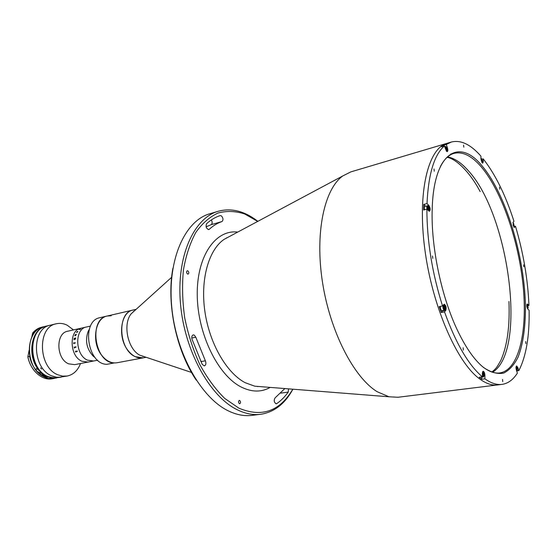 <?xml version="1.0" encoding="UTF-8"?>
<svg xmlns="http://www.w3.org/2000/svg" width="557" height="557" viewBox="0 0 557 557"><rect width="100%" height="100%" fill="white"/><g stroke="black" fill="none" stroke-linecap="round" stroke-linejoin="round"><path stroke-width="0.84" d="M227.012 237.811L226.504 237.867M218.247 211.256L209.815 213.763C185.175 220.593 167.504 258.921 171.653 305.953C175.643 352.957 201.181 398.199 228.635 411.017C236.69 414.854 244.453 416.302 251.945 415.369L260.676 414.29C253.233 415.216 245.498 413.747 237.484 409.868C210.142 396.918 184.597 351.293 180.503 303.948C176.256 256.568 193.752 218.038 218.247 211.256C231.155 207.831 244.029 210.943 256.868 220.593L257.835 221.338M292.912 389.197C284.982 403.818 274.232 412.18 260.676 414.29M257.724 221.401L244.579 213.923C235.555 211.04 226.72 210.734 218.072 213.004C209.724 216.833 202.316 223.301 195.834 232.401C190.104 242.922 185.968 255.44 183.434 269.943C181.972 285.281 182.397 301.274 184.722 317.908C188.134 334.437 193.168 349.991 199.824 364.563C207.246 378.119 215.559 389.413 224.75 398.45L238.911 408.177C261.804 417.708 279.767 411.379 292.787 389.19M482.529 161.969L483.232 161.781L482.759 163.138L482.111 162.79L480.949 159.072L480.928 156.155C470.637 144.409 460.778 139.703 451.351 142.035L447.048 143.309C428.305 148.183 417.304 191.587 424.719 248.485C432.002 305.333 456.531 361.758 479.09 378.488C456.531 361.758 432.002 305.333 424.719 248.485C417.304 191.587 428.305 148.183 447.048 143.309L350.889 171.869L342.868 175.901C324.362 188.927 314.761 232.638 322.489 282.211C330.134 331.77 353.897 377.521 377.18 391.724L389.023 396.786L397.99 397.266L501.996 384.379C508.04 383.515 513.164 379.763 517.369 373.113L516.36 369.973C515.817 367.773 515.907 366.429 516.631 365.928L517.822 367.523L518.825 370.649C526.149 356.355 529.575 336.233 529.108 310.298L527.862 309.065C526.699 306.935 526.511 305.25 527.298 303.997L528.969 305.431C527.841 279.141 523.343 252.732 515.476 226.205L514.167 226.504M479.09 378.488C485.704 383.501 491.859 385.653 497.533 384.929C491.859 385.653 485.704 383.501 479.09 378.488M195.82 337.229L194.296 335.091L193.258 334.896C191.907 335.467 191.483 336.881 191.984 339.136L202.247 364.417L204.37 365.9C205.972 365.093 206.306 363.401 205.373 360.825L195.82 337.229L191.768 338.022M211.375 219.918C212.482 222.166 212.398 223.761 211.124 224.68L206.104 226.845M221.985 221.561C223.468 220.036 223.28 218.135 221.407 215.858L220.182 215.58C215.343 217.153 210.818 219.855 206.605 223.691C205.505 226.699 206.25 228.648 208.826 229.554L209.314 229.275C213.234 225.648 217.46 223.078 221.985 221.561L211.124 224.68M239.371 403.672C238.285 402.384 238.264 401.291 239.308 400.399L239.698 400.476C240.784 401.757 240.805 402.85 239.761 403.741L239.371 403.672M187.5 274.002C186.379 272.707 186.303 271.628 187.27 270.751L187.911 270.883C189.032 272.171 189.102 273.257 188.134 274.128L187.5 274.002M284.85 388.563L275.033 397.935C273.64 400.587 274.058 402.544 276.293 403.797L276.738 403.623C281.027 400.671 284.85 396.828 288.22 392.093L288.54 388.856M196.259 380.173C176.137 350.548 166.306 303.516 172.886 268.314M257.585 386.6L258.072 386.447M135.476 309.936L131.097 313.883C122.603 324.32 127.755 348.988 139.723 355.15L145.314 357.016M111.219 315.763L107.299 316L133.053 310.04C116.942 312.324 118.453 349.622 135.177 356.64L143.052 357.886L145.795 357.378M107.299 316C88.187 318.903 94.76 363.359 114.324 362.927L107.028 364.292C87.421 364.751 80.918 320.595 100.072 317.664L107.299 316C94.648 317.991 91.181 343.175 102.161 355.867C106.735 361.277 111.706 363.575 117.061 362.746L143.052 357.886C137.746 358.701 132.81 356.327 128.235 350.764C117.255 337.709 120.535 311.976 133.053 310.04L136.152 309.323M142.815 356.508L143.414 356.383M133.986 311.279L133.388 311.398M523.608 264.874L523.845 266.81L523.608 264.874M502.539 379.435L502.741 381.67L502.539 379.435M525.655 341.559L525.864 343.606L525.655 341.559M463.132 347.756L463.34 350.137L463.132 347.756M432.531 256.004L432.782 258.385L432.531 256.004M433.994 168.959L434.279 171.187L433.994 168.959M463.549 145.126L463.835 147.173L463.549 145.126M499.518 187.222L499.775 189.157L499.518 187.222M481.972 159.211L483.211 158.863C495.34 174.327 505.589 195.138 513.958 221.296L513.101 222.306L513.916 227.096L514.438 227.36L515.476 226.205M528.969 305.431L527.792 305.633M518.825 370.649L517.188 370.865M484.924 378.837L484.896 375.258C484.708 372.856 484.13 371.505 483.149 371.22L482.376 373.281L482.397 376.873L479.187 377.291L481.721 379.254L484.924 378.837C491.037 383.195 496.733 385.047 501.996 384.379M446.484 151.253L447.271 151.636C447.932 151.177 447.995 149.958 447.459 147.974L446.331 144.451L443.281 145.349L441.36 146.818L444.416 145.913L446.484 151.253M483.587 367.516C474.745 360.428 466.167 348.313 457.868 331.171C441.45 297.32 430.735 246.048 432.225 208.457C433.806 151.984 459.351 137.565 482.132 165.972C505.603 193.801 524.053 254.41 525.425 304.268C525.724 325.323 523.288 343.641 518.135 356.988C514.215 364.884 509.404 370.252 503.681 373.086C497.512 374.276 490.814 372.417 483.587 367.516M482.23 366.395L482.668 366.743C488.837 371.582 494.56 373.65 499.838 372.939C519.027 369.994 527.667 331.15 523.127 285.866C518.602 240.485 501.718 191.086 481.311 166.94C471.779 155.814 462.665 151.288 453.955 153.377C448.712 154.881 444.208 159.232 440.448 166.425M492.562 372.257C527.388 351.042 509.133 214.396 468.159 170.546C461.224 162.672 454.366 158.132 447.57 156.921M483.232 161.781L483.211 158.863M443.546 146.171L443.281 145.349M423.786 204.412L423.668 210.01L426.899 209.181L429.51 211.305C430.582 209.878 430.352 207.907 428.813 205.38L427.01 203.583L423.786 204.412L425.534 206.146M441.228 312.491L444.528 311.892L445.809 310.353C446.547 307.492 446.018 305.445 444.208 304.213L442.543 305.974L439.243 306.587L441.228 312.491L442.711 310.618M481.721 379.254L481.708 377.2M444.528 311.892C455.842 343.384 468.465 365.037 482.397 376.873M426.899 209.181C426.913 240.652 432.128 272.916 442.543 305.974M444.416 145.913C434.188 154.874 428.389 174.09 427.01 203.583M451.351 142.035L446.331 144.451M527.563 308.662C528.384 308.098 528.308 306.823 527.333 304.832L526.831 304.79M527.187 307.422L527.131 305.521L527.834 307.144L527.639 307.875L527.187 307.422M527.152 307.262L527.834 307.144M526.978 306.078L527.583 305.967M513.707 226.817L514.222 226.274L513.554 223.26L512.865 222.995M513.45 225.745L513.916 225.641L513.61 226.01L513.15 225.237L513.324 223.719L513.916 225.641M513.081 224.652L513.777 224.492M481.311 158.473L480.942 158.279M481.944 162.574L482.55 161.579L481.784 158.898L480.942 158.675M482.118 160.541L482.125 161.607L481.687 161.607L481.227 159.483L482.118 160.541L481.325 160.764M481.227 159.601L481.673 159.483M445.711 146.609L445.147 146.4L444.751 146.957M446.275 150.989L447.076 150.125L446.31 147.187C445.53 146.219 445.113 146.463 445.064 147.925M445.802 149.443L446.651 149.192L446.484 150.125L445.906 149.77L445.656 147.556L446.651 149.192M445.558 148.106L446.241 147.904M446.589 151.365L446.839 150.947M428.041 205.937L424.894 206.313C424.204 206.751 424.107 207.9 424.601 209.766M427.372 205.672C426.634 206.208 426.585 207.489 427.219 209.502M428.758 211.019L429.134 210.504M428.34 206.153C426.878 206.153 426.857 207.58 428.256 210.435C429.719 210.421 429.739 209 428.34 206.153M428.646 207.524L428.605 209.71L427.644 207.643L427.992 206.877L428.646 207.524L427.672 207.775M426.808 207.852L427.212 207.754M427.135 209.265L427.532 209.167M428.061 209.167L428.953 208.945M426.766 207.19L427.191 207.079M440.336 306.385C440.302 308.843 440.872 310.298 442.049 310.743L445.092 309.762M442.982 305.459C442.718 308 443.254 309.608 444.583 310.284M443.595 305.229C443.08 307.951 443.581 309.462 445.106 309.748L445.433 308.662L444.925 306.016L443.595 305.229M443.88 308.049L443.727 306.615L444.194 306.058L444.966 308.362L444.5 308.919L443.88 308.049M444.208 308.501L444.966 308.362M444.214 305.111L443.539 304.804M480.399 377.131L483.323 376.992L483.775 376.553M482.39 376.135L483.323 376.992M482.383 374.938C483.079 376.908 483.65 377.166 484.11 375.71L483.636 372.772L482.459 372.278M482.689 374.596L482.682 373.294L483.17 373.03L483.678 375.369L483.191 375.641L482.689 374.596M483.1 375.446L483.678 375.369M482.689 374.2L483.671 374.067M483.058 372.048L482.613 371.749M516.778 371.254L517.168 370.885M516.611 370.746L517.446 370.266L517.216 367.864L516.074 366.805M516.562 369.855L516.297 367.655L517.133 368.894L517.028 369.945L516.562 369.855M516.29 369.006L517.133 368.894M89.259 329.445L88.131 331.457C84.915 340.752 86.641 349.016 93.311 356.25L95.15 357.65M90.54 326.075L86.481 326.994C74.283 328.762 75.035 355.22 87.546 360.163L93.59 361.006L87.992 362.085L81.949 361.256C69.423 356.348 68.713 330.029 80.918 328.247C68.713 330.029 69.423 356.348 81.949 361.256L87.992 362.085L74.715 364.64L68.657 363.839C56.111 359.028 55.477 333.023 67.731 331.22L86.481 326.994C74.283 328.762 75.035 355.22 87.546 360.163L93.59 361.006L97.67 360.219M73.489 329.918L67.153 325.184C63.554 323.429 59.947 322.963 56.341 323.77C37.041 326.708 38.099 367.571 57.963 374.833L62.635 376.142L67.258 376.024C73.399 374.68 77.813 370.509 80.507 363.526M56.341 323.77L50.409 325.163C31.081 328.122 32.083 368.748 51.961 375.947L56.633 377.249L61.263 377.124L54.238 378.043L48.222 376.643C28.344 369.486 27.377 328.999 46.711 326.033L50.409 325.163C31.081 328.122 32.083 368.748 51.961 375.947L55.289 377.019L58.638 377.368L67.258 376.024M75.801 346.642L76.01 347.276L74.45 347.596L74.415 348.076L74.178 346.983L74.408 347.408L75.752 347.122L75.738 346.656L75.759 347.122M79.066 329.577L80.695 329.229L79.066 329.577M76.497 332.466L77.388 331.45L77.332 332.035L77.876 331.721L76.657 332.466L77.555 331.478M75.313 334.848L76.365 334.332L75.613 335.502L74.805 335.829L76.024 335.049L75.313 334.848M75.153 339.415L74.798 339.032L73.893 339.805L74.826 338.816L74.025 338.914L74.13 338.336L75.759 337.981L75.153 339.415M74.652 342.945L73.768 343.753L73.733 342.715L74.652 342.945M76.01 347.276L74.45 347.596M74.478 348.062L74.241 346.969M77.075 350.959L77.332 351.397L75.773 351.718L75.808 352.156L75.383 351.147L75.696 351.537L77.075 350.959M74.889 338.809L75.167 339.171L75.599 338.503L74.889 338.809M76.922 331.854L77.27 332.056L77.305 331.596L76.922 331.854M77.339 332.035L77.834 331.533M75.369 334.555L75.111 335.036M75.975 334.708L75.028 335.467M74.812 335.829L75.056 335.328M75.341 334.687L76.365 334.332M75.258 343.105L75.306 342.743M40.557 367.864L41.636 369.033L40.557 367.864M44.302 376.831L45.89 377.576L48.487 376.755M29.786 356.264L27.857 356.779L29.124 350.276M31.777 337.048L32.633 333.037L34.478 332.703M39.77 371.136L36.727 368.567C35.634 369.033 35.836 370.05 37.333 371.603L42.993 376.219L45.437 375.759L39.77 371.136C26.409 357.517 30.684 328.714 45.98 326.207L43.564 326.771C28.261 329.291 23.965 358.033 37.333 371.603L42.026 373.629M56.598 377.98L51.216 378.05L49.476 378.37L55.637 378.133M47.157 376.149L44.163 376.845C24.856 368.811 24.619 329.709 43.564 326.771M43.161 375.321L42.993 376.219L44.184 376.852M46.008 376.511L45.827 377.472M44.825 375.397L43.759 375.578M43.035 374.158L42.52 373.747M270.187 387.407C261.372 392.393 251.667 392.246 241.077 386.955C217.85 375.286 197.45 333.678 197.241 294.709C196.823 255.67 215.803 229.268 237.728 232.088M229.728 236.363L224.088 239.378C208.736 249.78 200.228 279.349 204.885 311.44C209.481 343.523 226.636 373.016 245.191 382.708L254.765 386.189L261.136 386.69M288.22 392.093L280.86 393.117M276.738 403.623L275.812 403.741M209.314 229.275L208.269 229.575M205.373 360.825L200.84 361.618M446.77 148.176L447.459 147.974M514.208 227.326L514.626 227.235M526.964 304.324L527.723 304.192M427.644 205.686L428.813 205.38M442.516 310.945L445.809 310.353M484.137 375.362L484.896 375.258M517.133 367.613L517.822 367.523M27.899 356.814C30.51 370.677 42.269 380.939 52.393 378.746L54.175 378.419C44.052 380.612 32.292 370.335 29.674 356.438M34.43 332.613C36.95 329.577 39.937 327.648 43.39 326.813L41.629 327.224C38.175 328.059 35.182 329.995 32.668 333.016M54.704 378.321L54.029 378.252M48.445 376.985L54.294 378.043M43.655 327.112C26.778 332.877 28.873 368.769 46.739 376.254M46.628 376.393L45.437 375.759M56.431 378.008L48.334 377.124M43.738 374.673L42.652 375.105L42.074 374.13M42.123 373.413L42.819 374.805L43.453 374.464M342.868 175.901L229.595 236.433M260.989 386.676L389.023 396.786M139.723 355.15L191.511 372.438M131.097 313.883L171.633 277.302M451.476 154.094L450.836 153.85M491.887 372.034L494.734 369.549C496.19 367.662 496.036 369.026 500.806 360.414C507.225 346.057 509.94 326.423 508.945 301.497M480.141 191.573C468.931 170.226 454.428 158.014 447.034 157.387M444.625 146.561L445.147 146.4M93.311 356.25L94.509 356.856M88.131 331.457L88.988 330.419M32.633 333.037C35.161 330.002 38.161 328.066 41.629 327.224M52.393 378.746C42.228 380.946 30.454 370.656 27.857 356.779M42.081 373.378L42.652 375.105L43.94 375.655"/></g></svg>
